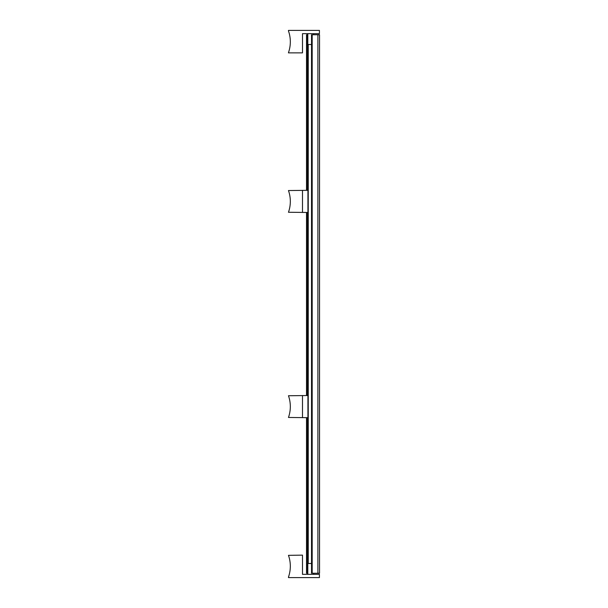 <?xml version="1.0" encoding="UTF-8"?>
<svg xmlns="http://www.w3.org/2000/svg" width="608" height="608" viewBox="0 0 608 608"><rect width="100%" height="100%" fill="white"/><g stroke="black" fill="none" stroke-linecap="round" stroke-linejoin="round"><path stroke-width="0.91" d="M307.808 573.26L306.622 573.26M307.808 34.74L306.622 34.74M319.534 573.26L319.534 34.74L319.534 573.26L311.524 573.26L311.524 34.74L311.524 573.26L311.524 34.74L312.185 34.74L312.185 573.26M319.534 34.74L312.185 34.74M288.466 52.873L288.466 52.66A32.574 32.574 0 0 0 288.466 30.947L288.466 30.4L319.428 30.4L319.428 33.66L302.488 33.66L302.488 52.873L288.466 52.873M288.838 32.057L288.466 30.947M311.524 44.513L307.808 44.513L307.808 33.66M307.929 417.673L288.466 417.46A32.574 32.574 0 0 0 288.466 395.747L307.929 395.527M302.488 417.673L302.488 395.527M307.929 212.473L288.466 212.26A32.574 32.574 0 0 0 288.466 190.547L307.929 190.327M302.488 212.473L302.488 190.327M302.495 574.34L302.488 555.127L302.488 574.34L319.428 574.34L319.428 577.6L288.466 577.6L288.838 575.943M288.466 577.053A32.574 32.574 0 0 0 288.466 555.347L302.488 555.127M311.524 563.487L307.808 563.487L307.808 574.34M307.169 34.74L307.169 190.327M307.169 212.473L307.169 395.527M307.169 417.673L307.169 573.26M317.908 34.74L317.908 573.26M308.248 44.513L308.248 563.487M306.523 34.74L306.523 190.327M306.523 212.473L306.523 395.527M306.523 417.673L306.523 573.26M307.929 44.513L307.929 563.487M302.495 52.873L302.495 33.66M313.675 34.74L313.675 33.66M313.675 573.26L313.675 574.34"/></g></svg>
